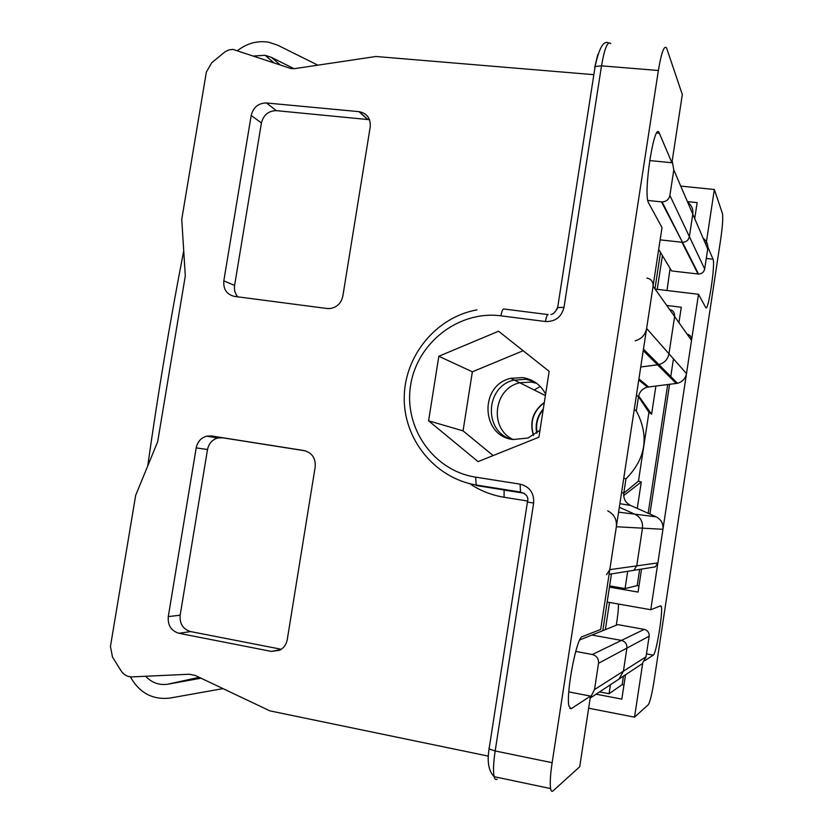 <?xml version="1.0" encoding="UTF-8"?>
<svg xmlns="http://www.w3.org/2000/svg" width="833" height="833" viewBox="0 0 833 833"><rect width="100%" height="100%" fill="white"/><g stroke="black" fill="none" stroke-linecap="round" stroke-linejoin="round"><path stroke-width="1.25" d="M680.748 186.092L714.35 189.507L706.217 243.236L705.228 243.121M707.842 247.026L713.038 259.219C715.568 263.749 708.112 313.146 705.738 307.533L698.502 294.288L655.144 289.093M698.502 294.288L650.781 609.725L660.704 605.82L661.298 606.476C663.255 611.578 656.237 654.176 653.259 655.144L644.69 660.736M607.163 602.051L650.781 609.725M642.68 663.328L634.538 717.161L588.65 708.206M638.505 396.623L648.938 412.335L638.463 481.12L623.771 493.188M641.525 569.262L638.068 592.086L609.444 587.13M666.754 305.461L681.279 307.242L678.947 322.642M673.449 358.846L670.575 377.818M669.586 384.325L649.907 514.044M687.412 201.617L697.148 202.638L694.722 218.642M625.521 674.782L621.824 699.126L596.116 694.191M638.651 395.925L651.604 414.168L648.938 412.335M651.604 414.168L655.883 386.033M667.702 384.554L648.168 513.274M639.629 569.574L637.193 585.63L638.994 585.932M609.631 585.891L625.073 588.556L637.193 585.63M625.073 588.556L627.665 571.511M637.266 508.422L641.285 481.953L623.688 495.593M638.463 481.12L641.285 481.953M623.448 676.146L622.168 684.611L609.079 693.733L610.443 684.726M622.168 684.611L623.969 684.955M599.573 691.9L609.079 693.733M634.538 717.161L648.303 704.697C650.042 701.98 651.958 694.108 654.051 681.061L720.784 238.665C722.596 225.837 723.148 217.444 722.43 213.477L714.35 189.507M667.035 290.519L670.086 268.382M609.496 602.467L605.352 629.633M662.402 255.564L657.247 289.353M616.253 625.25C617.69 616.805 618.44 609.746 618.513 604.05M145.619 676.261C151.877 682.831 159.311 685.465 167.922 684.185L201.045 678.197M222.994 688.62L170.088 698.054C152.731 700.074 139.486 692.994 130.344 676.823M294.059 68.702L271.412 57.362L265.102 55.29L253.867 56.009M147.753 465.897C157.947 393.488 169.932 321.798 183.729 250.837M237.707 50.459C247.349 43.149 257.741 40.421 268.903 42.264L277.795 45.242L317.862 65.172M593.846 74.678L375.902 56.488L294.934 68.598L291.175 68.608L232.928 49.386L228.971 49.907L225.243 51.636L211.676 62.798L206.355 72.055L181.75 219.381L185.301 275.931L157.676 441.729L135.675 495.333L110.445 646.418L112.497 657.091L120.962 670.669C123.753 674.865 127.511 676.937 132.239 676.885L189.31 674.23L195.203 675.428L269.902 710.872L488.388 756.135M671.919 162.737L682.321 94.556L666.556 47.929C664.14 45.013 661.412 52.531 658.372 70.493L552.133 762.705C550.353 774.752 549.832 783.374 550.592 788.57C551.05 791.142 551.862 791.923 553.008 790.923L579.716 766.756L590.493 696.096L571.188 708.696L568.939 706.145C565.774 693.681 576.728 636.787 582.215 636.683L600.676 629.425L662.016 227.586L648.355 202.523C643.17 191.829 654.665 119.4 659.33 133.207L671.919 162.737L649.657 160.571M568.783 691.911L590.493 696.096M510.015 490.377L514.388 491.21M545.386 395.56L519.761 382.784C493.49 388.407 488.856 428.797 513.326 439.574C488.856 428.797 493.49 388.407 519.761 382.784L531.392 382.087L536.66 383.326L531.392 382.087L519.761 382.784L510.816 378.328L522.76 377.599C533.037 379.296 540.659 384.804 545.615 394.092M503.007 489.263L508.349 490.304M540.013 430.172L528.018 438.023L513.097 439.532C480.912 436.232 479.152 385.085 510.816 378.328M523.155 350.735L472.363 371.799L463.054 430.859L493.157 455.568M463.054 430.859L428.589 420.8L478.069 461.617L538.92 437.2L549.155 371.341L498.55 331.222L438.824 356.264L472.363 371.799M428.589 420.8L438.824 356.264M315.186 466.98L287.26 639.598C286.333 644.503 283.782 648.064 279.617 650.292L271.433 651.416L178.897 633.278C171.181 630.873 167.641 625.323 168.276 616.607L196.192 447.904C197.494 441.761 200.982 437.846 206.646 436.159L211.467 435.961L304.014 450.549C312.042 452.694 315.769 458.171 315.186 466.98M327.057 308.512L234.5 296.413C226.763 294.538 223.213 289.353 223.817 280.856L251.181 115.464C253.336 107.228 258.417 103.063 266.425 102.969L359.2 111.674C367.103 113.371 370.779 118.463 370.216 126.939L342.842 296.1C341.27 303.077 337.115 307.21 330.389 308.512L327.057 308.512M659.33 133.207L656.81 132.968L659.33 133.207M305.451 450.861L222.536 437.783L217.798 437.981C212.228 439.637 208.791 443.479 207.511 449.508L180.157 615.202C179.532 623.761 183.021 629.217 190.622 631.581L281.315 649.282M369.508 119.692L276.421 110.664C268.538 110.747 263.54 114.839 261.427 122.93L234.604 285.427C233.969 289.842 235.031 293.643 237.769 296.84M639.983 665.234L642.128 663.818L646.044 656.779L649.157 636.214C649.334 632.632 647.699 630.352 644.253 629.373L617.794 624.625L579.747 639.931M602.8 630.664L611.422 574.135M650.698 567.606L655.3 566.867L657.872 562.9L662.953 529.278C663.443 523.603 661.152 519.438 656.081 516.793L630.56 505.444C625.541 502.83 623.282 498.707 623.792 493.084L625.968 478.84C645.981 458.598 649.438 435.951 636.329 410.898L638.495 396.737C639.515 391.718 642.514 388.522 647.47 387.137L677.51 383.274C682.477 381.847 685.476 378.63 686.496 373.621L691.525 340.374C691.723 337.063 690.224 334.949 687.017 334.012M654.957 288.832L660.517 252.42M658.695 249.379L671.617 270.944L698.533 274.047C701.855 273.88 703.906 272.193 704.676 269.007L707.717 248.9C708.217 244.465 706.686 240.914 703.135 238.248M698.044 274.015L681.956 242.278L660.142 239.852L682.508 242.32C686.225 242.101 688.506 240.206 689.37 236.645L692.785 214.143C693.348 209.177 691.65 205.22 687.694 202.263C691.65 205.22 693.348 209.177 692.785 214.143L673.793 169.901L672.189 160.977M676.271 383.492L657.529 364.844L640.733 366.989L658.913 364.594C664.463 362.98 667.816 359.377 668.961 353.765L674.615 316.54C674.845 312.833 673.158 310.47 669.576 309.439C673.158 310.47 674.845 312.833 674.615 316.54L653.072 286.177C653.301 281.731 651.239 279.024 646.877 278.066M634.246 409.534L636.329 410.898M625.968 478.84L623.761 478.204M655.3 566.867L628.728 571.146L633.871 570.313L636.745 565.857L642.472 528.174C643.034 521.802 640.473 517.137 634.808 514.169L619.325 507.266L634.808 514.169L656.081 516.793M616.628 680.644L619.023 679.072L623.417 671.179L626.916 648.095C627.124 644.086 625.302 641.525 621.449 640.41L591.919 635.038L621.449 640.41L644.253 629.373M533.609 435.336C529.653 422.039 533.214 411.158 544.282 402.714M543.314 408.93C537.243 415.979 535.046 424.059 536.712 433.181M537.077 432.889C535.546 424.226 537.587 416.5 543.199 409.69M642.128 663.818L619.023 679.072L623.417 671.179L626.916 648.095C627.124 644.086 625.302 641.525 621.449 640.41L592.336 654.509L575.728 651.427M609.09 574.301L633.871 570.313L636.745 565.857L642.472 528.174C643.034 521.802 640.473 517.137 634.808 514.169L618.575 512.17M643.232 350.62L657.529 364.844L658.913 364.594C664.463 362.98 667.816 359.377 668.961 353.765L674.615 316.54L691.525 340.374M647.814 200.451L661.485 201.878L682.508 242.32C686.225 242.101 688.506 240.206 689.37 236.645L692.785 214.143L707.717 248.9M661.485 201.878L662.12 201.919C666.317 201.648 668.909 199.483 669.899 195.432L673.793 169.901M635.215 340.801C641.514 338.948 645.315 334.835 646.616 328.452L653.072 286.177M606.539 574.708L609.798 569.647L616.347 526.748C616.993 519.5 614.108 514.2 607.694 510.837M590.222 697.908L594.512 689.568L598.521 663.276C598.76 658.695 596.699 655.779 592.336 654.509M510.379 439.001C483.494 430.328 485.722 387.001 513.274 380.244L525.987 379.275L534.172 381.639M535.421 382.43L531.464 381.608M533.432 435.44C529.34 421.914 532.974 410.908 544.324 402.412M540.2 386.439L534.245 390.011M646.481 653.895L653.259 655.144M713.038 259.219L706.269 258.449M167.922 684.185L199.191 677.323M548.197 314.603C547.219 314.374 546.302 316.686 545.438 321.517L500.966 315.832C458.858 310.23 417.104 342.738 410.627 385.21C403.547 427.589 433.41 470.707 475.633 477.142L520.125 484.15C529.694 486.67 534.192 492.98 533.641 503.08L495.166 750.97L552.133 762.705M545.438 321.517C555.309 321.788 561.504 317.061 564.014 307.346L601.499 65.849L595.116 66.536L594.7 67.65M658.372 70.493L601.499 65.849C604.602 48.064 607.684 40.65 610.735 43.587M488.95 748.19L489.075 748.94L495.166 750.97C493.396 762.893 493.053 771.462 494.146 776.689C494.792 779.271 495.802 780.084 497.166 779.136M533.641 503.08L527.206 501.987M527.622 501.029L504.09 497.259C492.126 495.291 481.099 491.054 470.989 484.525M594.845 66.755L597.823 54.426M556.819 309.637L557.589 307.7M557.423 307.564L564.014 307.346M500.966 315.832C501.841 311.032 502.83 308.762 503.944 309.001L547.812 314.562M475.633 477.142L476.226 485.524L520.5 492.563L520.125 484.15M503.663 489.606L497.676 488.419M504.09 497.259L504.1 490.064L524.238 493.261M571.188 708.696L569.741 708.414M281.033 649.48L271.433 651.416M178.897 633.278L190.622 631.581M180.157 615.202L168.276 616.607M196.192 447.904L207.511 449.508M222.536 437.783L211.467 435.961M234.604 285.427L223.817 280.856M251.181 115.464L261.427 122.93M276.421 110.664L266.425 102.969M358.992 111.653L367.499 119.327M280.482 65.151L271.412 57.362M669.899 195.432L704.676 269.007M646.616 328.452L686.496 373.621M648.615 386.939L638.911 378.921M636.422 395.227L638.495 396.737M623.792 493.084L621.564 492.595M619.867 503.694L630.56 505.444M662.953 529.278L616.347 526.748M609.798 569.647L657.872 562.9M649.157 636.214L598.521 663.276M594.512 689.568L646.044 656.779M661.298 606.476L659.746 606.205M550.592 788.57L494.146 776.689C488.659 771.035 486.972 761.789 489.075 748.94L527.435 502.049C528.924 497.103 526.446 493.75 520 491.97L475.664 484.921C434.493 477.705 403.62 439.178 404.234 397.508C404.536 355.858 436.065 317.165 476.965 309.876M550.936 314.478C553.341 314.333 555.611 311.875 557.735 307.096L595.116 66.536C599.052 48.075 603.54 40.223 608.569 42.962M496.187 488.502L504.1 490.064M206.646 436.159L217.798 437.981M359.2 111.674L367.697 119.348M265.102 55.29L274.078 62.944M698.533 274.047L662.12 201.919M677.51 383.274L643.472 349.089M647.47 387.137L638.755 379.983M619.023 679.072L590.191 698.096"/></g></svg>

